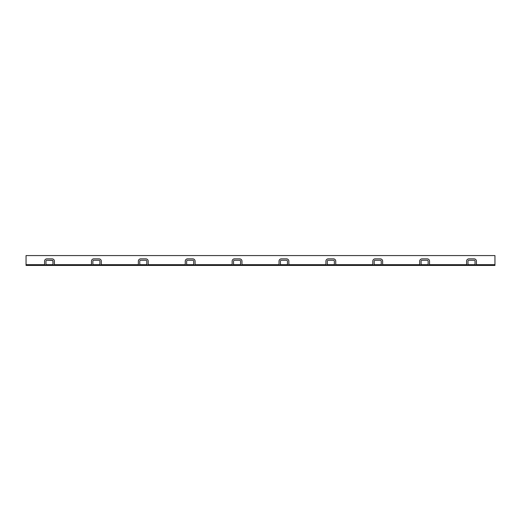 <?xml version="1.0" encoding="UTF-8"?>
<svg xmlns="http://www.w3.org/2000/svg" width="521" height="521" viewBox="0 0 521 521"><rect width="100%" height="100%" fill="white"/><g stroke="black" fill="none" stroke-linecap="round" stroke-linejoin="round"><path stroke-width="0.39" stroke-dasharray="2.6 1.95" d="M29.502 265.423L32.146 265.423L29.502 265.423M29.502 264.955L32.146 264.955L29.502 264.955M233.538 265.423L233.538 261.203L233.538 265.423L233.538 264.955L240.572 264.955L233.538 264.955L233.538 265.423L233.538 264.955L195.088 264.675L195.088 265.423L195.088 264.955L186.648 264.955L186.648 265.423L186.648 264.955L148.198 264.675L148.198 265.423L148.198 264.955L139.758 264.955L139.758 265.423L139.758 264.955L101.308 264.675L101.308 265.423L101.308 264.955L92.868 264.955L92.868 265.423L92.868 264.955L54.418 264.955L54.418 265.423L54.418 264.955L26.05 264.955L26.05 265.423L26.05 264.955L476.428 264.675L476.428 265.423L476.428 264.955L429.538 264.675L429.538 265.423L429.538 264.955L421.098 264.955L421.098 265.423L421.098 264.955L382.648 264.675L382.648 265.423L382.648 264.955L374.208 264.955L374.208 265.423L374.208 264.955L335.758 264.675L335.758 265.423L335.758 264.955L327.318 264.955L327.318 265.423L327.318 264.955L288.868 264.675L288.868 265.423L288.868 264.955L280.428 264.955L280.428 265.423L280.428 264.955L241.978 264.675L241.978 265.423L45.978 265.423L45.978 264.955L45.978 265.423L26.05 265.423L494.95 265.423L467.988 265.423L467.988 264.955L467.988 265.423L241.978 265.423L241.978 264.955L240.572 264.955L240.572 261.203A0.938 0.938 0 0 0 239.634 260.266L234.476 260.266A0.938 0.938 0 0 0 233.538 261.203L233.538 264.675L240.572 264.675L240.572 261.203A0.938 0.938 0 0 0 239.634 260.266L234.476 260.266A0.938 0.938 0 0 0 233.538 261.203A0.938 0.938 0 0 1 234.476 260.266M195.088 265.423L195.088 264.955L195.088 265.423L195.088 264.955L232.132 264.955L232.132 261.203C232.268 259.777 233.05 258.996 234.476 258.859L239.634 258.859C241.06 258.996 241.842 259.777 241.978 261.203L241.978 264.675L241.978 261.203A2.345 2.345 0 0 0 239.634 258.859L234.476 258.859L239.634 258.859M186.648 265.423L186.648 261.203L186.648 265.423L186.648 264.955L193.682 264.955L193.682 261.203A0.938 0.938 0 0 0 192.744 260.266L187.586 260.266A0.938 0.938 0 0 0 186.648 261.203L186.648 264.675L193.682 264.675L193.682 261.203A0.938 0.938 0 0 0 192.744 260.266L187.586 260.266A0.938 0.938 0 0 0 186.648 261.203A0.938 0.938 0 0 1 187.586 260.266M148.198 265.423L148.198 264.955L148.198 265.423L148.198 264.955L185.242 264.955L185.242 261.203C185.378 259.777 186.16 258.996 187.586 258.859L192.744 258.859C194.17 258.996 194.952 259.777 195.088 261.203L195.088 264.675L195.088 261.203A2.345 2.345 0 0 0 192.744 258.859L187.586 258.859L192.744 258.859M139.758 265.423L139.758 261.203L139.758 265.423L139.758 264.955L146.792 264.955L146.792 261.203A0.938 0.938 0 0 0 145.854 260.266L140.696 260.266A0.938 0.938 0 0 0 139.758 261.203L139.758 264.675L146.792 264.675L146.792 261.203A0.938 0.938 0 0 0 145.854 260.266L140.696 260.266A0.938 0.938 0 0 0 139.758 261.203A0.938 0.938 0 0 1 140.696 260.266M101.308 265.423L101.308 264.955L101.308 265.423L101.308 264.955L138.352 264.955L138.352 261.203C138.488 259.777 139.27 258.996 140.696 258.859L145.854 258.859C147.28 258.996 148.062 259.777 148.198 261.203L148.198 264.675L148.198 261.203A2.345 2.345 0 0 0 145.854 258.859L140.696 258.859L145.854 258.859M98.964 260.266L93.806 260.266A0.938 0.938 0 0 0 92.868 261.203L92.868 265.423L92.868 264.955L99.902 264.955L99.902 261.203A0.938 0.938 0 0 0 98.964 260.266L93.806 260.266A0.938 0.938 0 0 0 92.868 261.203L92.868 264.675L99.902 264.675L99.902 261.203A0.938 0.938 0 0 0 98.964 260.266A0.938 0.938 0 0 1 99.902 261.203M54.418 265.423L54.418 264.675L54.418 265.423L54.418 264.955L91.462 264.955L91.462 261.203C91.598 259.777 92.38 258.996 93.806 258.859L98.964 258.859C100.39 258.996 101.172 259.777 101.308 261.203L101.308 264.675L101.308 261.203A2.345 2.345 0 0 0 98.964 258.859L93.806 258.859L98.964 258.859M45.978 264.955L45.978 265.423L45.978 264.955L53.012 264.955L53.012 261.203A0.938 0.938 0 0 0 52.074 260.266L46.916 260.266A0.938 0.938 0 0 0 45.978 261.203L45.978 264.675L53.012 264.675L53.012 261.203L52.074 260.266L46.916 260.266A0.938 0.938 0 0 0 45.978 261.203A0.938 0.938 0 0 1 46.916 260.266M476.428 265.423L476.428 264.955L476.428 265.423L476.428 264.955L494.95 264.955L494.95 255.577L26.05 255.577L26.05 265.423L26.05 264.955L44.572 264.955L44.572 261.203C44.708 259.777 45.49 258.996 46.916 258.859L52.074 258.859C53.5 258.996 54.282 259.777 54.418 261.203L54.418 264.675L54.418 261.203A2.345 2.345 0 0 0 52.074 258.859L46.916 258.859L52.074 258.859M467.988 265.423L467.988 264.675L467.988 265.423L467.988 264.955L475.022 264.955L475.022 261.203A0.938 0.938 0 0 0 474.084 260.266L468.926 260.266A0.938 0.938 0 0 0 467.988 261.203L467.988 264.675L475.022 264.675L475.022 261.203A0.938 0.938 0 0 0 474.084 260.266L468.926 260.266A0.938 0.938 0 0 0 467.988 261.203L467.988 264.675L475.022 264.675L475.022 265.423L475.022 264.675L467.988 264.675L467.988 261.203A0.938 0.938 0 0 1 468.926 260.266M429.538 265.423L429.538 264.955L429.538 265.423L429.538 264.955L466.582 264.955L466.582 261.203C466.718 259.777 467.5 258.996 468.926 258.859L474.084 258.859C475.51 258.996 476.292 259.777 476.428 261.203L476.428 264.675L476.428 261.203A2.345 2.345 0 0 0 474.084 258.859L468.926 258.859L474.084 258.859M421.098 265.423L421.098 261.203L421.098 265.423L421.098 264.955L428.132 264.955L428.132 261.203A0.938 0.938 0 0 0 427.194 260.266L422.036 260.266A0.938 0.938 0 0 0 421.098 261.203L421.098 264.675L428.132 264.675L428.132 261.203A0.938 0.938 0 0 0 427.194 260.266L422.036 260.266A0.938 0.938 0 0 0 421.098 261.203A0.938 0.938 0 0 1 422.036 260.266M382.648 265.423L382.648 264.955L382.648 265.423L382.648 264.955L419.692 264.955L419.692 261.203C419.828 259.777 420.61 258.996 422.036 258.859L427.194 258.859C428.62 258.996 429.402 259.777 429.538 261.203L429.538 264.675L429.538 261.203A2.345 2.345 0 0 0 427.194 258.859L422.036 258.859L427.194 258.859M374.208 265.423L374.208 261.203L374.208 265.423L374.208 264.955L381.242 264.955L381.242 261.203A0.938 0.938 0 0 0 380.304 260.266L375.146 260.266A0.938 0.938 0 0 0 374.208 261.203L374.208 264.675L381.242 264.675L381.242 261.203A0.938 0.938 0 0 0 380.304 260.266L375.146 260.266A0.938 0.938 0 0 0 374.208 261.203A0.938 0.938 0 0 1 375.146 260.266M335.758 265.423L335.758 264.955L335.758 265.423L335.758 264.955L372.802 264.955L372.802 261.203C372.938 259.777 373.72 258.996 375.146 258.859L380.304 258.859C381.73 258.996 382.512 259.777 382.648 261.203L382.648 264.675L382.648 261.203A2.345 2.345 0 0 0 380.304 258.859L375.146 258.859L380.304 258.859M327.318 265.423L327.318 261.203L327.318 265.423L327.318 264.955L334.352 264.955L334.352 261.203A0.938 0.938 0 0 0 333.414 260.266L328.256 260.266A0.938 0.938 0 0 0 327.318 261.203L327.318 264.675L334.352 264.675L334.352 261.203A0.938 0.938 0 0 0 333.414 260.266L328.256 260.266A0.938 0.938 0 0 0 327.318 261.203A0.938 0.938 0 0 1 328.256 260.266M288.868 265.423L288.868 264.955L288.868 265.423L288.868 264.955L325.912 264.955L325.912 261.203C326.048 259.777 326.83 258.996 328.256 258.859L333.414 258.859C334.84 258.996 335.622 259.777 335.758 261.203L335.758 264.675L335.758 261.203A2.345 2.345 0 0 0 333.414 258.859L328.256 258.859L333.414 258.859M280.428 265.423L280.428 261.203A0.938 0.938 0 0 1 281.366 260.266A0.938 0.938 0 0 0 280.428 261.203L280.428 265.423L280.428 264.955L287.462 264.955L287.462 261.203A0.938 0.938 0 0 0 286.524 260.266L281.366 260.266A0.938 0.938 0 0 0 280.428 261.203L280.428 264.675L287.462 264.675L287.462 261.203A0.938 0.938 0 0 0 286.524 260.266A0.938 0.938 0 0 1 287.462 261.203M241.978 265.423L241.978 264.955L241.978 265.423L241.978 264.955L279.022 264.955L279.022 261.203C279.158 259.777 279.94 258.996 281.366 258.859L286.524 258.859C287.95 258.996 288.732 259.777 288.868 261.203L288.868 264.675L288.868 261.203A2.345 2.345 0 0 0 286.524 258.859L281.366 258.859L286.524 258.859M489.024 264.955L488.854 265.423L491.668 265.423L491.668 264.955L489.024 264.955L491.498 264.955M423.677 264.955L425.553 264.955L423.677 264.955L425.553 264.955L423.677 264.955L423.677 265.423L425.553 265.423L423.677 265.423L423.677 264.955L423.677 265.423L425.553 265.423L425.553 264.955L425.553 265.423L425.553 264.955L425.553 265.423L423.677 265.423L423.677 264.955M376.787 264.955L378.663 264.955L376.787 264.955L378.663 264.955L376.787 264.955L376.787 265.423L378.663 265.423L376.787 265.423L376.787 264.955L376.787 265.423L378.663 265.423L378.663 264.955L378.663 265.423L378.663 264.955L378.663 265.423L376.787 265.423L376.787 264.955M329.897 264.955L331.773 264.955L329.897 264.955L331.773 264.955L329.897 264.955L329.897 265.423L331.773 265.423L329.897 265.423L329.897 264.955L329.897 265.423L331.773 265.423L331.773 264.955L331.773 265.423L331.773 264.955L331.773 265.423L329.897 265.423L329.897 264.955M283.007 264.955L284.883 264.955L283.007 264.955L284.883 264.955L283.007 264.955L283.007 265.423L284.883 265.423L283.007 265.423L283.007 264.955L283.007 265.423L284.883 265.423L284.883 264.955L284.883 265.423L284.883 264.955L284.883 265.423L283.007 265.423L283.007 264.955M236.117 264.955L237.993 264.955L236.117 264.955L237.993 264.955L236.117 264.955L236.117 265.423L237.993 265.423L236.117 265.423L236.117 264.955L236.117 265.423L237.993 265.423L237.993 264.955L237.993 265.423L237.993 264.955L237.993 265.423L236.117 265.423L236.117 264.955M189.227 264.955L191.103 264.955L189.227 264.955L191.103 264.955L189.227 264.955L189.227 265.423L191.103 265.423L189.227 265.423L189.227 264.955L189.227 265.423L191.103 265.423L191.103 264.955L191.103 265.423L191.103 264.955L191.103 265.423L189.227 265.423L189.227 264.955M142.337 264.955L144.213 264.955L142.337 264.955L144.213 264.955L142.337 264.955L142.337 265.423L144.213 265.423L142.337 265.423L142.337 264.955L142.337 265.423L144.213 265.423L144.213 264.955L144.213 265.423L144.213 264.955L144.213 265.423L142.337 265.423L142.337 264.955M95.447 264.955L97.323 264.955L95.447 264.955L97.323 264.955L95.447 264.955L95.447 265.423L97.323 265.423L95.447 265.423L95.447 264.955L95.447 265.423L97.323 265.423L97.323 264.955L97.323 265.423L97.323 264.955L97.323 265.423L95.447 265.423L95.447 264.955M48.557 264.955L50.433 264.955L48.557 264.955L50.433 264.955L48.557 264.955L48.557 265.423L50.433 265.423L48.557 265.423L48.557 264.955L48.557 265.423L50.433 265.423L50.433 264.955L50.433 265.423L50.433 264.955L50.433 265.423L48.557 265.423L48.557 264.955M470.567 264.955L472.443 264.955L470.567 264.955L472.443 264.955L470.567 264.955L470.567 265.423L472.443 265.423L470.567 265.423L470.567 264.955L470.567 265.423L472.443 265.423L470.567 265.423L470.567 264.955M491.498 265.423L489.024 265.423M53.012 265.423L53.012 264.955M494.95 265.423L494.95 255.577L26.05 255.577L494.95 255.577L494.95 265.423M26.05 264.675L44.572 264.675L26.05 264.675L44.572 264.675L44.572 265.423L44.572 261.203A2.345 2.345 0 0 1 46.916 258.859M44.572 264.675L44.572 261.203M44.917 259.986A2.345 2.345 0 0 1 45.698 259.204M53.292 259.204A2.345 2.345 0 0 1 54.073 259.986M241.978 264.955L279.022 264.675L279.022 265.423L279.022 261.203A2.345 2.345 0 0 1 281.366 258.859M279.367 259.986A2.345 2.345 0 0 1 280.148 259.204M240.852 259.204A2.345 2.345 0 0 1 241.633 259.986M195.088 264.955L232.132 264.675L232.132 265.423L232.132 261.203A2.345 2.345 0 0 1 234.476 258.859M232.477 259.986A2.345 2.345 0 0 1 233.258 259.204M193.962 259.204A2.345 2.345 0 0 1 194.743 259.986M148.198 264.955L185.242 264.675L185.242 265.423L185.242 261.203A2.345 2.345 0 0 1 187.586 258.859M185.587 259.986A2.345 2.345 0 0 1 186.368 259.204M147.072 259.204A2.345 2.345 0 0 1 147.853 259.986M101.308 264.955L138.352 264.675L138.352 265.423L138.352 261.203A2.345 2.345 0 0 1 140.696 258.859M138.697 259.986A2.345 2.345 0 0 1 139.478 259.204M100.182 259.204A2.345 2.345 0 0 1 100.963 259.986M54.418 264.955L91.462 264.675L91.462 265.423L91.462 261.203A2.345 2.345 0 0 1 93.806 258.859M91.807 259.986A2.345 2.345 0 0 1 92.588 259.204M475.302 259.204A2.345 2.345 0 0 1 476.083 259.986M429.538 264.955L466.582 264.675L466.582 265.423L466.582 261.203A2.345 2.345 0 0 1 468.926 258.859M466.927 259.986A2.345 2.345 0 0 1 467.708 259.204M382.648 264.955L419.692 264.675L419.692 265.423L419.692 261.203A2.345 2.345 0 0 1 422.036 258.859M420.037 259.986A2.345 2.345 0 0 1 420.818 259.204M381.522 259.204A2.345 2.345 0 0 1 382.303 259.986M335.758 264.955L372.802 264.675L372.802 265.423L372.802 261.203A2.345 2.345 0 0 1 375.146 258.859M373.147 259.986A2.345 2.345 0 0 1 373.928 259.204M334.632 259.204A2.345 2.345 0 0 1 335.413 259.986M288.868 264.955L325.912 264.675L325.912 265.423L325.912 261.203A2.345 2.345 0 0 1 328.256 258.859M326.257 259.986A2.345 2.345 0 0 1 327.038 259.204M287.742 259.204A2.345 2.345 0 0 1 288.523 259.986M429.538 261.203L429.538 264.675L466.582 264.675L466.582 261.203M474.084 260.266A0.938 0.938 0 0 1 475.022 261.203M92.868 265.423L92.868 261.203A0.938 0.938 0 0 1 93.806 260.266M145.854 260.266A0.938 0.938 0 0 1 146.792 261.203M192.744 260.266A0.938 0.938 0 0 1 193.682 261.203M239.634 260.266A0.938 0.938 0 0 1 240.572 261.203M286.524 260.266L281.366 260.266M333.414 260.266A0.938 0.938 0 0 1 334.352 261.203M380.304 260.266A0.938 0.938 0 0 1 381.242 261.203M427.194 260.266A0.938 0.938 0 0 1 428.132 261.203M476.428 264.955L476.428 261.203M54.418 264.675L91.462 264.675L54.418 264.675L54.418 261.203M101.308 264.675L138.352 264.675L101.308 264.675L101.308 261.203M91.462 264.675L91.462 261.203M148.198 264.675L185.242 264.675L148.198 264.675L148.198 261.203M138.352 264.675L138.352 261.203M195.088 264.675L232.132 264.675L195.088 264.675L195.088 261.203M185.242 264.675L185.242 261.203M241.978 264.675L279.022 264.675L241.978 264.675L241.978 261.203M232.132 264.675L232.132 261.203M288.868 264.675L325.912 264.675L288.868 264.675L288.868 261.203M279.022 264.675L279.022 261.203M335.758 264.675L372.802 264.675L335.758 264.675L335.758 261.203M325.912 264.675L325.912 261.203M382.648 264.675L419.692 264.675L382.648 264.675L382.648 261.203M372.802 264.675L372.802 261.203M419.692 264.675L419.692 261.203M99.902 265.423L99.902 264.955M146.792 265.423L146.792 264.955M193.682 265.423L193.682 264.955M240.572 265.423L240.572 264.955M287.462 265.423L287.462 264.955M334.352 265.423L334.352 264.955M381.242 265.423L381.242 264.955M428.132 265.423L428.132 264.955M92.868 264.955L99.902 264.675L92.868 264.675M139.758 264.955L146.792 264.675L139.758 264.675M186.648 264.955L193.682 264.675L186.648 264.675M233.538 264.955L240.572 264.675L233.538 264.675M280.428 264.955L287.462 264.675L280.428 264.675M327.318 264.955L334.352 264.675L327.318 264.675M374.208 264.955L381.242 264.675L374.208 264.675M421.098 264.955L428.132 264.675L421.098 264.675M44.572 265.423L44.572 264.955M472.443 265.423L472.443 264.955L472.443 265.423M91.462 265.423L91.462 264.955M138.352 265.423L138.352 264.955M185.242 265.423L185.242 264.955M232.132 265.423L232.132 264.955M279.022 265.423L279.022 264.955M325.912 265.423L325.912 264.955M372.802 265.423L372.802 264.955M419.692 265.423L419.692 264.955M475.022 265.423L475.022 264.955M466.582 265.423L466.582 264.955M45.978 265.423L45.978 264.675L53.012 264.675L45.978 264.675L45.978 261.203L45.978 264.675M52.074 260.266L53.012 261.203M476.428 264.675L494.95 264.675M429.538 264.675L466.582 264.675M32.146 265.423L32.146 264.955M29.332 265.423L29.332 264.955"/><path stroke-width="0.78" d="M476.428 265.423L476.428 264.675L494.95 264.675L494.95 265.423L45.978 265.423L45.978 261.203A0.938 0.938 0 0 1 46.916 260.266L52.074 260.266A0.938 0.938 0 0 1 53.012 261.203L53.012 264.675L52.875 260.715M53.012 265.423L53.012 264.675L45.978 264.675M54.418 264.955L53.012 264.955M54.418 265.423L54.418 261.203C54.282 259.777 53.5 258.996 52.074 258.859A2.345 2.345 0 0 1 53.292 259.204M419.692 265.423L419.692 261.203C419.828 259.777 420.61 258.996 422.036 258.859L427.194 258.859A2.345 2.345 0 0 1 429.538 261.203L429.538 264.675L466.582 264.675L466.582 261.203C466.718 259.777 467.5 258.996 468.926 258.859L474.084 258.859C475.51 258.996 476.292 259.777 476.428 261.203L476.428 264.675M279.022 265.423L279.022 261.203C279.158 259.777 279.94 258.996 281.366 258.859L286.524 258.859C287.95 258.996 288.732 259.777 288.868 261.203L288.868 264.675L325.912 264.675L325.912 261.203C326.048 259.777 326.83 258.996 328.256 258.859L333.414 258.859C334.84 258.996 335.622 259.777 335.758 261.203L335.758 264.675L372.802 264.675L372.802 261.203C372.938 259.777 373.72 258.996 375.146 258.859L380.304 258.859C381.73 258.996 382.512 259.777 382.648 261.203L382.648 264.675L419.692 264.675M494.95 264.675L494.95 255.577L26.05 255.577L26.05 264.675L44.572 264.675L44.572 261.203C44.708 259.777 45.49 258.996 46.916 258.859L52.074 258.859M91.462 265.423L91.462 261.203C91.598 259.777 92.38 258.996 93.806 258.859L98.964 258.859C100.39 258.996 101.172 259.777 101.308 261.203L101.308 264.675L138.352 264.675L138.352 261.203C138.488 259.777 139.27 258.996 140.696 258.859L145.854 258.859C147.28 258.996 148.062 259.777 148.198 261.203L148.198 264.675L185.242 264.675L185.242 261.203C185.378 259.777 186.16 258.996 187.586 258.859L192.744 258.859C194.17 258.996 194.952 259.777 195.088 261.203L195.088 264.675L232.132 264.675L232.132 261.203C232.268 259.777 233.05 258.996 234.476 258.859L239.634 258.859C241.06 258.996 241.842 259.777 241.978 261.203L241.978 264.675L279.022 264.675M45.978 265.423L26.05 265.423L26.05 264.675M44.572 265.423L44.572 264.675M467.988 265.423L467.988 261.203A0.938 0.938 0 0 1 468.926 260.266L474.084 260.266A0.938 0.938 0 0 1 475.022 261.203L475.022 264.675L475.022 261.203M92.868 265.423L92.868 261.203A0.938 0.938 0 0 1 93.806 260.266L98.964 260.266A0.938 0.938 0 0 1 99.902 261.203L99.902 264.675L99.902 261.203M139.758 265.423L139.758 261.203A0.938 0.938 0 0 1 140.696 260.266L145.854 260.266A0.938 0.938 0 0 1 146.792 261.203L146.792 264.675L146.792 261.203M192.744 260.266L187.586 260.266A0.938 0.938 0 0 0 186.648 261.203L186.648 264.675L193.682 264.675L193.682 261.203A0.938 0.938 0 0 0 192.744 260.266L187.586 260.266M233.538 265.423L233.538 261.203A0.938 0.938 0 0 1 234.476 260.266L239.634 260.266A0.938 0.938 0 0 1 240.572 261.203L240.572 264.675L240.572 261.203M280.428 265.423L280.428 261.203A0.938 0.938 0 0 1 281.366 260.266L286.524 260.266A0.938 0.938 0 0 1 287.462 261.203L287.462 264.675L287.462 261.203M333.414 260.266L328.256 260.266A0.938 0.938 0 0 0 327.318 261.203L327.318 264.675L334.352 264.675L334.352 261.203A0.938 0.938 0 0 0 333.414 260.266L328.256 260.266M380.304 260.266L375.146 260.266A0.938 0.938 0 0 0 374.208 261.203L374.208 264.675L381.242 264.675L381.242 261.203A0.938 0.938 0 0 0 380.304 260.266L375.146 260.266M421.098 265.423L421.098 261.203A0.938 0.938 0 0 1 422.036 260.266L427.194 260.266A0.938 0.938 0 0 1 428.132 261.203L428.132 264.675L428.132 261.203M44.572 261.203A2.345 2.345 0 0 1 44.917 259.986M45.698 259.204A2.345 2.345 0 0 1 46.916 258.859M54.073 259.986A2.345 2.345 0 0 1 54.418 261.203M279.022 261.203A2.345 2.345 0 0 1 279.367 259.986M280.148 259.204A2.345 2.345 0 0 1 281.366 258.859M239.634 258.859A2.345 2.345 0 0 1 240.852 259.204M241.633 259.986A2.345 2.345 0 0 1 241.978 261.203M232.132 261.203A2.345 2.345 0 0 1 232.477 259.986M233.258 259.204A2.345 2.345 0 0 1 234.476 258.859M192.744 258.859A2.345 2.345 0 0 1 193.962 259.204M194.743 259.986A2.345 2.345 0 0 1 195.088 261.203M185.242 261.203A2.345 2.345 0 0 1 185.587 259.986M186.368 259.204A2.345 2.345 0 0 1 187.586 258.859M145.854 258.859A2.345 2.345 0 0 1 147.072 259.204M147.853 259.986A2.345 2.345 0 0 1 148.198 261.203M138.352 261.203A2.345 2.345 0 0 1 138.697 259.986M139.478 259.204A2.345 2.345 0 0 1 140.696 258.859M98.964 258.859A2.345 2.345 0 0 1 100.182 259.204M100.963 259.986A2.345 2.345 0 0 1 101.308 261.203M91.462 261.203A2.345 2.345 0 0 1 91.807 259.986M92.588 259.204A2.345 2.345 0 0 1 93.806 258.859M474.084 258.859A2.345 2.345 0 0 1 475.302 259.204M476.083 259.986A2.345 2.345 0 0 1 476.428 261.203M466.582 261.203A2.345 2.345 0 0 1 466.927 259.986M467.708 259.204A2.345 2.345 0 0 1 468.926 258.859M427.194 258.859A2.345 2.345 0 0 1 429.538 261.203M419.692 261.203A2.345 2.345 0 0 1 420.037 259.986M420.818 259.204A2.345 2.345 0 0 1 422.036 258.859M380.304 258.859A2.345 2.345 0 0 1 381.522 259.204M382.303 259.986A2.345 2.345 0 0 1 382.648 261.203M372.802 261.203A2.345 2.345 0 0 1 373.147 259.986M373.928 259.204A2.345 2.345 0 0 1 375.146 258.859M333.414 258.859A2.345 2.345 0 0 1 334.632 259.204M335.413 259.986A2.345 2.345 0 0 1 335.758 261.203M325.912 261.203A2.345 2.345 0 0 1 326.257 259.986M327.038 259.204A2.345 2.345 0 0 1 328.256 258.859M286.524 258.859A2.345 2.345 0 0 1 287.742 259.204M288.523 259.986A2.345 2.345 0 0 1 288.868 261.203M474.084 260.266L468.926 260.266M98.964 260.266L93.806 260.266M145.854 260.266L140.696 260.266M239.634 260.266L234.476 260.266M286.524 260.266L281.366 260.266M427.194 260.266L422.036 260.266M193.682 265.423L193.682 261.203M334.352 265.423L334.352 261.203M381.242 265.423L381.242 261.203M466.582 265.423L466.582 264.675M101.308 265.423L101.308 264.675M99.902 265.423L99.902 264.675L92.868 264.675M148.198 265.423L148.198 264.675M146.792 265.423L146.792 264.675L139.758 264.675M138.352 265.423L138.352 264.675M195.088 265.423L195.088 264.675M186.648 265.423L186.648 264.675M185.242 265.423L185.242 264.675M241.978 265.423L241.978 264.675M240.572 265.423L240.572 264.675L233.538 264.675M232.132 265.423L232.132 264.675M288.868 265.423L288.868 264.675M287.462 265.423L287.462 264.675L280.428 264.675M335.758 265.423L335.758 264.675M327.318 265.423L327.318 264.675M325.912 265.423L325.912 264.675M382.648 265.423L382.648 264.675M374.208 265.423L374.208 264.675M372.802 265.423L372.802 264.675M429.538 265.423L429.538 264.675M428.132 265.423L428.132 264.675L421.098 264.675M475.022 265.423L475.022 264.675L467.988 264.675M45.978 264.955L44.572 264.955M467.988 264.955L466.582 264.955M101.308 264.955L99.902 264.955M92.868 264.955L91.462 264.955M148.198 264.955L146.792 264.955M139.758 264.955L138.352 264.955M195.088 264.955L193.682 264.955M186.648 264.955L185.242 264.955M241.978 264.955L240.572 264.955M233.538 264.955L232.132 264.955M288.868 264.955L287.462 264.955M280.428 264.955L279.022 264.955M335.758 264.955L334.352 264.955M327.318 264.955L325.912 264.955M382.648 264.955L381.242 264.955M374.208 264.955L372.802 264.955M429.538 264.955L428.132 264.955M421.098 264.955L419.692 264.955M476.428 264.955L475.022 264.955M52.562 260.402L46.916 260.266M54.418 264.675L91.462 264.675"/></g></svg>
